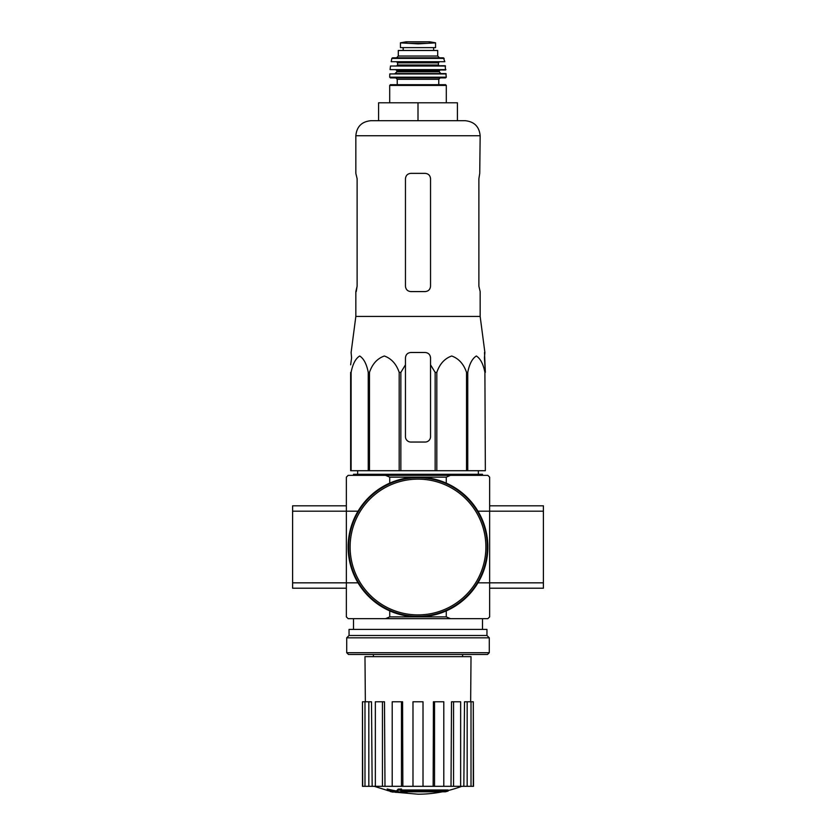 <?xml version="1.0" encoding="UTF-8"?>
<svg xmlns="http://www.w3.org/2000/svg" width="836" height="836" viewBox="0 0 836 836"><rect width="100%" height="100%" fill="white"/><g stroke="black" fill="none" stroke-linecap="round" stroke-linejoin="round"><path stroke-width="1.25" d="M351.58 357.86L350.65 364.82L351.58 357.86L351.11 352.489L355.843 316.426L480.157 316.426L484.89 352.489L484.42 357.86L485.35 372.386L484.504 352.489M350.65 372.386L350.65 470.71L435.148 470.71L435.148 372.386L430.54 364.82L430.54 357.86C430.216 354.6 428.429 352.802 425.169 352.489L410.831 352.489C407.571 352.802 405.784 354.6 405.46 357.86L405.46 364.82L405.46 357.86L405.46 364.82L400.852 372.386L399.18 372.386C396.358 364.036 391.415 358.571 384.361 356C377.308 358.487 372.344 363.942 369.47 372.386L368.248 372.386C366.617 364.036 363.764 358.571 359.699 356C355.624 358.487 352.75 363.942 351.099 372.386L350.65 436.674M435.148 372.386L436.82 372.386C439.694 363.942 444.658 358.487 451.712 356C458.765 358.571 463.708 364.036 466.53 372.386L467.752 372.386C469.404 363.942 472.277 358.487 476.353 356C480.418 358.571 483.271 364.036 484.901 372.386L485.35 470.71L484.901 372.386M430.54 364.82L430.54 436.674A5.371 5.371 0 0 1 425.169 442.045L410.831 442.045A5.371 5.371 0 0 1 405.46 436.674L405.46 364.82M435.148 470.71L484.901 470.71M351.099 470.71L351.099 372.386M368.248 470.71L368.248 372.386M369.47 470.71L369.47 372.386M399.18 470.71L399.18 372.386M400.852 470.71L400.852 372.386M436.82 470.71L436.82 372.386M466.53 470.71L466.53 372.386M467.752 470.71L467.752 372.386M445.4 791.786A125.379 118.545 90 0 0 448.106 791.055A125.379 118.545 90 0 1 445.4 791.786L401.907 791.786A123.54 121.669 90 0 0 406.933 792.518A122.725 99.912 90 0 1 403.663 792.612A124.01 122.119 -90 0 1 396.985 791.431A122.944 21.349 -90 0 0 398.187 790.177A120.29 97.927 -90 0 0 401.52 790.072A123.488 21.443 90 0 1 400.726 791.055L448.106 791.055L448.106 789.989L401.52 789.989M396.985 791.431L396.985 790.354A122.944 21.349 -90 0 0 398.187 789.1A120.29 97.927 -90 0 0 401.52 788.996L401.52 790.072M398.187 789.1L398.187 790.177M406.933 791.786L406.933 792.518M387.193 790.051L387.193 788.975A124.052 124.052 0 0 0 396.149 790.919L396.149 792.392A124.439 124.439 0 0 1 387.193 790.448L387.193 790.051A124.052 124.052 0 0 0 396.149 791.995M393.098 791.807L393.098 792.152A124.773 124.773 0 0 1 390.234 791.535L390.234 791.19M450.437 475.36L446.267 477.157L389.733 477.157L385.563 475.36L487.858 475.36L489.645 477.157L489.645 511.183L543.39 511.183L543.39 505.811L489.645 505.811M385.563 475.36L348.142 475.36L346.355 477.157L346.355 616.874L348.142 618.661L487.858 618.661L489.645 616.874L489.645 511.183L477.973 511.183M385.563 618.661L389.733 616.874L446.267 616.874L446.267 610.897M477.973 582.838L543.39 582.838L543.39 511.183M446.267 477.157L446.267 483.124M389.733 477.157L389.733 483.124M346.355 505.811L292.61 505.811L292.61 511.183L358.027 511.183M292.61 511.183L292.61 582.838L358.027 582.838M389.733 616.874L389.733 610.897M446.267 616.874L450.437 618.661M442.495 791.786A125.39 125.39 0 0 1 418 794.2L396.149 792.277M387.193 790.354L374.246 786.321M473.301 786.321L473.301 701.77L473.531 786.321L463.844 786.321L464.502 701.77L467.167 701.77L467.167 786.321M460.646 786.321L453.561 786.321L453.561 701.77L460.646 701.77L460.646 786.321L463.844 786.321M453.561 786.321L451.012 786.321L451.513 701.77L453.561 701.77M443.801 786.321L434.532 786.321L434.532 701.77L443.801 701.77L443.801 786.321L451.012 786.321M434.532 786.321L433.152 786.321L433.424 701.77L434.532 701.77M423.016 786.321L412.984 786.321L412.984 701.77L423.016 701.77L423.016 786.321L433.152 786.321M402.847 786.321L401.468 786.321L401.468 701.77L402.576 701.77L402.847 786.321L412.984 786.321M401.468 786.321L362.469 786.321L362.469 701.77L362.699 786.321M365.353 701.77L364.977 656.636L471.023 656.636L470.647 701.77M368.833 786.321L368.833 701.77L371.498 701.77L372.156 786.321M382.439 786.321L382.439 701.77L384.487 701.77L384.988 786.321M473.301 701.77L471.013 701.77L471.013 786.321M471.013 701.77L467.167 701.77M368.833 701.77L362.699 701.77M364.987 701.77L364.987 786.321M382.439 701.77L375.354 701.77L375.354 786.321M401.468 701.77L392.199 701.77L392.199 786.321M353.513 475.36L353.513 474.284L482.487 474.284L482.487 475.36M418 102.786L378.593 102.786L378.593 120.697L418 120.697L418 102.786L457.407 102.786L457.407 120.697L465.109 120.697L370.891 120.697C361.748 121.596 356.732 126.612 355.843 135.745L480.157 135.745C479.268 126.612 474.252 121.596 465.109 120.697M480.157 316.426L480.157 291.586L478.882 286.205L478.882 178.737L479.739 173.365L478.882 178.737M480.157 135.745L479.739 173.365M425.169 173.365L410.831 173.365C407.581 173.669 405.794 175.466 405.46 178.737L405.46 286.205C405.784 289.486 407.581 291.273 410.831 291.586L425.169 291.586C428.419 291.273 430.206 289.486 430.54 286.205L430.54 178.737C430.216 175.466 428.419 173.669 425.169 173.365M356.261 291.586L357.118 286.205L355.843 291.586L355.843 316.426M357.118 286.205L357.118 178.737L355.843 173.365L355.843 135.745M348.675 547.016A69.325 69.325 0 0 0 452.663 607.04A69.325 69.325 0 0 0 452.663 486.98A69.325 69.325 0 0 0 348.675 547.016M348.142 547.016A69.858 69.858 0 0 0 452.924 607.511A69.858 69.858 0 0 0 452.924 486.51A69.858 69.858 0 0 0 348.142 547.016M292.61 582.838L292.61 588.21L346.355 588.21M489.645 588.21L543.39 588.21L543.39 582.838M346.71 652.697L348.497 654.483L487.503 654.483L489.29 652.697L489.29 637.826L346.71 637.826L346.71 652.697L489.29 652.697M346.71 637.826L349.04 635.496L486.96 635.496L489.29 637.826M349.04 635.496L349.04 629.403L486.96 629.403L486.96 635.496M400.444 47.621L400.444 42.866L400.444 47.621L435.556 47.621L435.556 42.866L418 43.869L408.731 43.336L427.269 43.336M400.444 42.866L408.731 43.336M398.302 56.033L398.302 50.484L437.698 50.484L437.698 56.033L439.496 57.83L396.504 57.83L398.302 56.033L437.698 56.033M389.701 102.786L389.701 85.418L390.412 84.697L445.588 84.697L438.775 84.697L438.775 79.326L440.206 77.894M438.775 79.326L397.225 79.326L397.225 84.697L438.775 84.697M446.299 77.173L389.701 77.173L390.422 77.894L445.578 77.894L446.299 77.173L445.86 73.589L389.785 73.934L446.215 73.934M439.14 71.802L396.86 71.802L395.073 73.589L440.927 73.589L439.14 71.802L439.851 70.005M445.922 69.618L390.078 69.618L445.557 70.005L445.16 65.71L390.485 66.023L445.515 66.023M439.14 65.71L438.419 64.999L397.581 64.999L397.581 62.846L396.86 62.125L428.743 62.125M444.825 61.707L391.175 61.707L444.825 61.707L443.456 57.83L392.544 57.83L391.844 58.395L444.156 58.395M403.13 47.621L403.13 50.484M350.117 547.016A67.883 67.883 0 0 0 451.942 605.807A67.883 67.883 0 0 0 451.942 488.224A67.883 67.883 0 0 0 350.117 547.016M389.701 85.418L446.299 85.418L445.588 84.697M396.86 71.802L396.86 70.726L439.14 70.726M397.581 62.846L438.419 62.846L439.14 62.125M403.234 47.621L403.234 50.484M400.444 42.803L406.087 41.81L429.913 41.81L435.556 42.803M462.601 656.636L462.601 654.483M373.399 656.636L373.399 654.483M482.487 629.403L482.487 618.661M353.513 629.403L353.513 618.661M448.106 790.532A125.39 125.39 0 0 0 461.754 786.321M357.672 470.71L357.62 474.284M478.328 470.71L478.38 474.284M446.299 102.786L446.299 85.418M397.225 79.326L395.794 77.894M389.701 77.173L389.785 73.934M396.86 70.726L396.149 70.005M390.078 69.618L390.485 66.023M397.581 64.999L396.86 65.71M438.419 64.999L438.419 62.846M391.175 61.707L391.844 58.395M433.623 47.621L433.623 50.484M406.087 41.81L406.714 42.281M429.913 41.81L418 41.8M429.286 42.281L429.819 41.8"/></g></svg>
